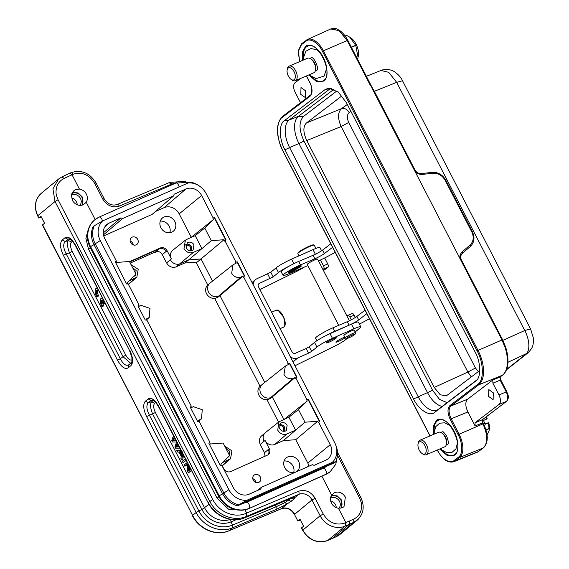 <?xml version="1.0" encoding="UTF-8"?>
<svg xmlns="http://www.w3.org/2000/svg" width="569" height="569" viewBox="0 0 569 569"><rect width="100%" height="100%" fill="white"/><g stroke="black" fill="none" stroke-linecap="round" stroke-linejoin="round"><path stroke-width="0.85" d="M173.673 435.193L171.689 440.641L172.393 442.006L176.61 441.999L174.911 446.878L175.572 448.166L180.366 448.159M179.079 446.452L176.774 446.644L177.834 444.055M179.676 446.814L175.707 447.12L176.774 446.644M175.707 447.12L177.443 442.504M176.618 440.89L172.499 440.904L173.566 440.434L174.676 437.924M175.949 440.392L173.566 440.434M172.499 440.904L174.377 436.558M181.838 453.934L181.141 452.59M181.447 455.741L179.683 452.319L182.165 452.625L181.447 455.741M181.305 450.776L177.877 450.072L176.803 450.548L177.535 451.964L179.128 452.234L181.305 456.452L180.892 458.465L181.675 459.987L182.749 459.51L183.538 455.093M182.165 451.644L176.803 450.548M181.675 459.987L182.905 453.088M185.707 458.5L182.343 461.281L183.033 462.618L186.255 460.364M183.033 462.618L186.397 459.837M187.599 462.177L184.235 464.951L184.897 466.231L187.55 464.453M184.897 466.231L187.542 464.055L187.635 471.53L188.339 472.903L191.561 470.648M188.339 472.903L191.703 470.122M191.042 468.842L188.403 471.025L188.318 464.361M189.47 470.143L189.42 466.502M130.244 263.091L155.579 251.847L159.462 248.76L129.675 261.982M156.247 251.612L155.458 252.238L157.179 251.477M267.793 455.065C269.123 453.457 269.301 451.594 268.326 449.467L269.293 448.699L265.069 440.456A7.625 6.721 50.5 0 0 274.735 444.446L283.305 440.641L295.745 439.702L317.708 421.252L304.984 422.212L283.305 440.641M288.881 417.205L295.56 430.143L286.996 433.948C283.184 435.164 280.083 433.891 277.7 430.121L279.073 421.764L288.881 417.198M308.946 466.21A11.892 10.484 50.5 0 0 307.808 463.066L295.745 439.702M318.775 422.511L319.764 421.409L318.775 422.511L330.233 444.709A12.418 10.946 -129.5 0 1 327.915 458.877A12.418 10.946 -129.5 0 1 325.809 460.157L314.052 465.371L312.381 464.681L261.335 487.341L260.865 488.984L249.115 494.198A12.418 10.946 -129.5 0 1 233.368 487.711L221.91 465.513L220.359 465.534L208.915 443.358L209.904 442.255L199.178 421.48L197.543 421.316L190.331 407.347L191.22 406.06L146.894 320.176L145.251 320.013L138.039 306.037L138.928 304.749L128.21 283.974L126.659 283.995L115.215 261.818L116.204 260.716L104.746 238.518A12.418 10.946 -129.5 0 1 106.787 224.577A12.418 10.946 -129.5 0 1 109.177 223.076L120.927 217.856L122.598 218.546L103.48 234.848M318.484 422.753L317.708 421.252M209.648 442.54L210.395 443.991L223.119 443.031L229.641 455.662L220.85 464.254L221.505 465.52M224.741 446.174L231.917 450.826L230.552 458.735L222.614 462.526M190.907 237.558L213.553 219.449L212.778 217.948L214.62 217.692L226.064 239.869L225.075 240.972L225.779 240.111L214.328 217.927L212.778 217.948M195.195 235.673L204.762 228.048L213.553 219.449M186.611 239.464L195.181 235.658L201.86 248.603L193.296 252.408C189.484 253.625 186.383 252.352 184 248.582L185.373 240.225L186.611 239.464M185.366 240.218L172.791 250.218A7.625 6.721 50.5 0 0 171.369 258.916L167.101 250.701L162.265 254.606C160.55 251.896 158.317 250.979 155.579 251.847M191.241 237.23L179.185 213.873A11.892 10.484 50.5 0 0 164.107 207.657L155.508 211.476M103.722 235.893L152.058 214.435L173.645 195.885L174.114 194.242L185.871 189.029A12.418 10.946 -129.5 0 1 201.618 195.516L213.069 217.714M127.805 283.981L127.15 282.715L135.941 274.123L129.419 261.491L116.695 262.451L115.948 261M346.706 338.498L345.298 338.057A5.804 0.654 -27.3 0 1 345.234 338.007A5.804 0.654 -27.3 0 1 345.675 337.438A5.804 0.654 -27.3 0 1 351.322 334.145A5.804 0.654 -27.3 0 1 355.547 332.687A5.804 0.654 -27.3 0 1 355.547 332.765L355.092 334.167A4.751 0.533 -27.3 0 1 354.722 334.565A4.751 0.533 -27.3 0 1 350.34 337.14A4.751 0.533 -27.3 0 1 346.706 338.498A4.751 0.533 -27.3 0 1 347.012 337.993A4.751 0.533 -27.3 0 1 351.87 335.184A4.751 0.533 -27.3 0 1 355.092 334.167M355.547 332.687L354.224 330.127A5.804 0.654 152.7 0 0 349.999 331.585A5.804 0.654 152.7 0 0 344.352 334.878A5.804 0.654 152.7 0 0 343.911 335.447L345.234 338.007M290.382 356.834A7.916 6.977 50.5 0 0 297.829 357.915L308.54 353.157L306.136 348.498L309.244 346.756L314.529 342.396A13.187 1.487 -27.3 0 1 326.435 335.369A13.187 1.487 -27.3 0 1 334.75 331.314L349.103 325.169L347.296 321.677L332.943 327.822A13.187 1.487 152.7 0 0 320.987 333.939A13.187 1.487 152.7 0 0 315.503 338.235L316.805 340.753M347.296 321.677A7.916 0.896 152.7 0 0 356.877 316.421L358.683 319.913L366.863 313.668M365.056 310.176L356.877 316.421M369.445 318.668A26.38 2.98 -27.3 0 1 359.416 324.088M349.103 325.169A7.916 0.896 152.7 0 0 358.683 319.913M326.435 335.369A13.187 1.487 -27.3 0 1 330.041 333.669L351.464 324.159A13.187 1.487 -27.3 0 1 358.378 322.075L360.782 326.734A13.187 1.487 152.7 0 0 353.868 328.818L332.445 338.327A13.187 1.487 152.7 0 0 316.933 347.047L311.648 351.414L308.54 353.157M335.184 252.295A26.38 2.98 -27.3 0 1 321.129 259.713L320.383 260.076A26.38 2.98 -27.3 0 1 318.519 260.951M307.865 265.609L289.052 273.675A13.187 1.487 -27.3 0 1 283.049 275.353L281.25 271.861A13.187 1.487 -27.3 0 1 290.375 265.495A13.187 1.487 -27.3 0 1 298.682 261.448L313.035 255.296A7.916 0.896 152.7 0 0 322.623 250.047L324.422 253.539L332.602 247.295M330.802 243.802L322.623 250.047M290.816 270.574A6.856 0.775 152.7 0 0 291.193 270.41A6.856 0.775 152.7 0 0 298.092 266.818M283.049 275.353A13.187 1.487 -27.3 0 1 288.533 271.057A13.187 1.487 -27.3 0 1 300.489 264.941L314.842 258.795A7.916 0.896 152.7 0 0 324.422 253.539M300.51 266.847L300.603 266.776C301.961 265.645 301.392 265.545 298.903 266.477L288.931 271.84C287.196 273.084 288.099 273.049 291.655 271.712L300.51 266.847M349.373 320.731L317.559 259.094A5.804 0.654 152.7 0 0 313.334 260.552A5.804 0.654 152.7 0 0 307.687 263.845A5.804 0.654 152.7 0 0 307.246 264.414L338.697 325.354M485.876 417.127L487.007 418.933L483.55 420.42L485.051 424.353L488.508 422.874L489.006 428.493L485.969 429.794M486.018 429.965L489.02 428.685L489.091 430.676L487.057 434.83M488.508 422.874L488.714 422.71A12.532 6.686 66.8 0 1 489.255 429.73L489.091 430.676M484.824 423.756L488.714 422.71M486.189 416.892A12.532 6.686 66.8 0 1 487.22 418.777L487.007 418.933M310.71 58.82L311.528 59.361A6.856 3.663 66.8 0 1 314.721 63.394A6.856 3.663 66.8 0 1 315.717 69.141L315.546 70.101A7.916 4.225 -113.2 0 0 314.394 63.472A7.916 4.225 -113.2 0 0 310.71 58.82A7.916 4.225 -113.2 0 0 307.566 58.237L289.109 66.139A7.916 4.225 66.8 0 1 295.937 71.374A7.916 4.225 66.8 0 1 295.339 80.691A7.916 4.225 66.8 0 1 292.189 80.108L291.172 79.432A6.593 3.521 -113.2 0 0 294.977 78.629A6.593 3.521 -113.2 0 0 294.294 72.156A6.593 3.521 -113.2 0 0 290.14 67.754A6.593 3.521 -113.2 0 0 287.146 70.03A6.593 3.521 -113.2 0 0 288.106 75.556A6.593 3.521 -113.2 0 0 291.172 79.432M315.318 70.983L316.492 70.485A6.856 3.663 -113.2 0 0 317.132 70.044M295.339 80.691L313.796 72.782A7.916 4.225 -113.2 0 0 315.546 70.101M311.848 57.711A6.856 3.663 -113.2 0 0 311.087 57.874L309.913 58.379M345.134 36.003L346.606 35.37A15.164 8.094 -113.2 0 1 346.741 35.42L349.686 37.106L355.689 45.257A15.164 8.094 -113.2 0 1 355.732 45.356A15.164 8.094 -113.2 0 1 355.774 45.456L358.065 57.384L357.695 59.148A15.164 8.094 -113.2 0 1 357.652 59.297L357.652 59.297M355.774 45.456L351.414 47.327M351.315 47.135L355.689 45.257M346.741 35.42L345.191 36.082M349.771 37.163L350.717 37.789A12.532 6.686 66.8 0 1 356.543 45.157A12.532 6.686 66.8 0 1 358.37 55.655L358.086 57.263M502.896 340.354L524.76 330.518L530.578 328.918L402.496 80.741C399.971 74.795 392.617 70.058 390.739 70.079C387.432 69.091 384.153 69.226 380.91 70.471L388.698 72.299L396.678 82.349L524.76 330.518C529.597 339.473 530.443 351.016 525.706 354.302L506.623 369.409M402.489 80.748L396.671 82.349L374.359 91.296M527.911 352.901L507.939 362.297M421.295 173.616C418.684 173.709 416.608 172.556 415.057 170.145L414.452 170.316C415.861 173.047 418.435 174.413 422.184 174.42L421.295 173.616M370.54 84.831L370.07 84.845L373.911 90.421L414.993 170.024L370.668 84.66M422.184 174.42L433.158 173.239C438.272 173.061 442.291 175.458 445.221 180.437L471.772 231.875C474.112 237.109 473.572 241.455 470.158 244.926L462.163 251.875C459.773 254.499 459.29 257.181 460.698 259.933L461.31 259.756L461.395 261.278L501.844 339.657L502.463 339.487L461.338 259.805L502.455 339.473L505.713 347.339L505.165 347.666L505.713 347.339M462.163 251.875L462.441 253.326L470.435 246.377A1.316 0.718 49 0 0 470.449 246.363C474.375 242.401 475.015 237.515 472.37 231.711L471.772 231.875M461.31 259.756C460.278 257.167 460.655 255.019 462.441 253.326C460.456 255.467 460.072 257.608 461.31 259.749L461.331 259.798M371.913 88.088L413.734 168.943L415.057 170.145C415.626 170.586 416.216 173.559 421.473 173.545L432.447 172.364A1.316 0.64 -96.1 0 0 432.269 172.443M330.753 28.969L339.06 30.605L347.204 40.541L323.398 50.812L477.981 350.312A28.464 15.192 66.8 0 1 478.614 384.864L502.441 375.227C505.101 373.115 506.723 369.622 507.285 364.757C506.744 369.615 505.123 373.108 502.441 375.227A1.316 1.102 52.6 0 0 502.64 375.113C505.542 372.795 507.256 369.16 507.797 364.203C508.316 359.046 507.626 353.427 505.72 347.346L502.612 339.785L501.993 339.949L502.463 339.48L501.844 339.657L505.165 347.666C507.1 353.868 507.804 359.565 507.285 364.757L507.505 363.619M413.734 168.95L461.395 261.278M331.371 28.735L339.487 30.897L347.218 40.534L347.823 40.363L370.689 84.667M502.427 375.234L500.13 376.991L500.187 380.192L500.656 380.177M492.882 383.165L498.977 394.978C500.919 399.267 500.976 402.397 499.148 404.36L475.051 422.753L475.108 425.953L467.896 411.977C465.229 406.102 465.15 401.835 467.661 399.175L492.825 379.964L492.882 383.165L500.187 380.192L506.225 391.849C508.202 396.23 508.259 399.424 506.403 401.43A1.316 1.102 52.6 0 0 506.602 401.309L482.569 419.652C482.277 420.455 482.434 421.508 483.024 422.803L483.522 423.756C488.486 434.453 488.494 442.462 483.558 447.796L477.555 452.12M498.977 394.978L506.211 391.856C508.202 396.252 508.259 399.445 506.382 401.437L506.403 401.43M499.148 404.36L506.382 401.437L482.348 419.773L482.412 422.98L482.882 422.966M475.108 425.953L482.412 422.98L482.903 423.933L459.098 434.204A19.232 10.263 66.8 0 1 459.524 457.547L483.337 447.917C488.046 442.931 487.896 434.936 482.903 423.933L482.917 423.919C487.868 434.901 488.017 442.895 483.358 447.91A1.316 1.102 52.6 0 0 483.558 447.796M483.358 447.91L477.491 452.142L453.649 461.779A19.232 10.263 66.8 0 0 454.951 461.039A0.789 0.661 -127.4 0 1 453.984 460.598L458.557 457.106C462.896 454.773 462.668 442.554 458.152 434.723L450.207 419.332C447.362 413.03 447.277 408.442 449.958 405.562L477.647 384.424A0.789 0.661 52.6 0 0 478.614 384.864L450.918 406.003L467.661 399.175M300.773 94.362L301.008 87.526L305.503 90.748L305.325 97.555L300.773 94.362M318.235 50.797L318.213 50.385M300.517 102.705L295.098 92.199C293.156 87.91 293.099 84.781 294.927 82.818L300.752 78.373M488.572 396.429L488.807 389.594L493.302 392.816L493.124 399.623L488.572 396.429M449.119 424.872L449.105 424.46M306.058 41.16A0.789 0.661 52.6 0 1 306.3 40.2A19.232 10.263 66.8 0 1 307.388 39.546A19.232 10.263 66.8 0 1 323.398 50.812L322.452 51.338C318.626 42.981 309.664 37.426 306.058 41.16L301.478 44.652L298.412 51.082L299.657 61.623M306.471 75.919L309.835 82.427C312.68 88.728 312.765 93.316 310.084 96.197L282.388 117.335A0.789 0.661 -127.4 0 1 282.637 116.375M437.248 450.043L437.582 450.42C441.416 458.77 450.371 464.332 453.984 460.598M433.436 434.46L433.372 425.939L436.437 420.427C440.257 416.487 449.702 422.198 453.877 431.025C458.699 439.168 459.275 452.255 454.809 455.143L447.668 455.897L439.673 449.005M302.552 60.385L302.488 51.864L305.546 46.352C309.365 42.412 318.818 48.123 322.993 56.95C327.808 65.094 328.384 78.188 323.925 81.068L316.784 81.822L308.782 74.93M284.941 149.768C279.045 139.604 278.789 123.622 284.408 120.628L325.134 89.546L328.598 88.152L338.15 91.936L346.478 102.797L475.101 351.991C480.99 362.154 481.253 378.136 475.627 381.13L434.908 412.212C430.228 417.098 418.507 409.78 413.556 398.961L284.941 149.768L289.614 147.577L418.229 396.771A22.682 12.105 -113.2 0 0 437.156 410.043A22.682 12.105 -113.2 0 0 438.407 409.289L476.886 379.921M347.332 104.454L341.457 108.672C344.551 107.882 347.14 109.17 349.217 112.548C346.948 114.725 346.777 118.025 348.712 122.442L475.442 367.979L467.882 372.069L434.204 387.425L306.783 140.55C303.049 132.435 302.943 126.567 306.463 122.947L341.457 108.672C337.702 112.534 337.602 118.487 341.151 126.538L467.882 372.069L471.31 376.948M467.896 411.977L451.153 418.805C448.493 412.952 448.415 408.684 450.918 406.003L449.958 405.562M330.994 88.245A22.682 12.105 -113.2 0 0 329.835 88.956L289.109 120.038A22.682 12.105 -113.2 0 0 289.614 147.577L298.953 143.537L427.575 392.731A22.419 11.963 -113.2 0 0 442.248 406.358M447.063 402.681L439.481 399.331L432.589 390.277L303.967 141.076C298.881 129.796 298.732 121.574 303.519 116.425L336.898 90.948M341.962 95.848L306.463 122.947M434.204 387.425L440.178 394.715L446.252 395.932L479.781 370.49M333.982 89.205L298.462 116.318A22.419 11.963 -113.2 0 0 298.953 143.537L303.967 141.076M475.442 367.979L478.387 371.55M442.739 431.786A6.856 3.663 -113.2 0 0 442.248 431.857A6.856 3.663 -113.2 0 0 441.978 431.949L440.804 432.447M426.231 454.759L444.681 446.857A7.916 4.225 -113.2 0 0 446.437 444.176A7.916 4.225 -113.2 0 0 441.601 432.895A7.916 4.225 -113.2 0 0 438.763 432.205A7.916 4.225 -113.2 0 0 438.45 432.312L420 440.214A7.916 4.225 66.8 0 1 420.306 440.107A7.916 4.225 66.8 0 1 427.113 446.11A7.916 4.225 66.8 0 1 426.231 454.759A7.916 4.225 66.8 0 1 425.918 454.866A7.916 4.225 66.8 0 1 423.08 454.183L422.063 453.5A6.593 3.521 -113.2 0 0 424.431 454.076A6.593 3.521 -113.2 0 0 425.512 447.014A6.593 3.521 -113.2 0 0 419.751 441.779A6.593 3.521 -113.2 0 0 418.03 444.097A6.593 3.521 -113.2 0 0 422.063 453.5M418.03 444.097L418.243 442.895A7.916 4.225 66.8 0 1 420 440.214M447.113 444.645A6.856 3.663 -113.2 0 0 447.376 444.553A6.856 3.663 -113.2 0 0 448.023 444.119M315.909 248.425L314.237 245.175A9.232 1.046 152.7 0 0 314.131 245.097A9.232 1.046 152.7 0 0 309.394 246.633A9.232 1.046 152.7 0 0 298.533 252.736A9.232 1.046 152.7 0 0 297.829 253.511A9.232 1.046 152.7 0 0 297.829 253.646L298.974 255.865M314.131 245.097L313.427 244.876A8.706 0.982 152.7 0 0 308.96 246.327A8.706 0.982 152.7 0 0 298.056 252.814L297.829 253.511M341.805 507.939L341.656 500.187L337.225 495.876L331.457 495.371M331.002 496.332A7.916 6.977 -129.5 0 1 338.377 497.342A7.916 6.977 -129.5 0 1 341.99 504.333A7.916 6.977 -129.5 0 1 340.774 508.209M338.861 508.295A6.593 5.811 50.5 0 0 340.283 504.561A6.593 5.811 50.5 0 0 336.969 498.529A6.593 5.811 50.5 0 0 330.546 498.195M330.674 500.898A6.593 5.811 -129.5 0 1 336.243 507.648M82.761 205.011L82.612 197.258L78.152 192.934L72.37 192.45M71.893 193.424A7.916 6.977 -129.5 0 1 79.297 194.392A7.916 6.977 -129.5 0 1 82.939 201.405A7.916 6.977 -129.5 0 1 81.716 205.288M79.774 205.402A6.593 5.811 50.5 0 0 81.232 201.632A6.593 5.811 50.5 0 0 77.875 195.565A6.593 5.811 50.5 0 0 71.417 195.316M71.523 197.941A6.593 5.811 -129.5 0 1 77.199 204.804M218.866 496.787L217.088 498.252L88.472 249.058L90.243 247.593M217.088 498.252L228.525 509.17L242.963 510.215M88.295 229.271L85.912 238.482L88.472 249.058M323.341 468.259A17.148 15.114 50.5 0 0 326.08 466.523M155.671 402.432L154.683 403.257C153.153 405.078 153.388 408.158 155.394 412.497L204.655 507.925A21.103 18.599 50.5 0 0 230.324 519.39M212.799 499.554L58.074 199.776L55.008 201.504L209.733 501.282C216.448 514.924 233.767 522.122 246.27 516.474L246.028 513.359C234.549 518.501 218.987 512.036 212.799 499.554L208.311 502.455C215.018 516.104 232.273 523.38 244.691 517.79L246.889 516.218L246.669 513.089L246.028 513.359M72.491 241.277L71.502 242.095C69.973 243.916 70.207 246.996 72.213 251.334L125.813 355.17C128.139 359.238 130.273 360.753 132.207 359.715M338.434 508.252C335.369 507.726 333.057 506.047 331.499 503.231C330.112 500.343 330.155 497.626 331.635 495.073L334.529 492.59C338.96 491.189 342.566 492.697 345.347 497.114L343.989 506.687L342.346 507.733L338.434 508.252L345.838 522.591L346.023 525.735L349.494 524.248L332.104 538.58L336.507 536.574A2.639 1.209 65.5 0 1 336.364 536.617M358.207 519.284L353.868 522.264L336.635 536.496L327.78 540.422L345.077 526.147A2.639 1.209 -113.4 0 0 344.857 523.018L349.295 521.104L349.494 524.248L353.868 522.264L353.641 519.134C357.41 517.321 359.871 514.404 361.023 510.386C362.225 504.632 361.5 502.825 359.523 497.96L360.668 497.818M176.966 182.592L171.212 184.256L169.228 182.628L117.335 204.456A2.639 1.202 67.2 0 1 119.319 206.099L171.212 184.256L171.568 184.953M79.44 189.1C82.484 189.612 84.795 191.291 86.374 194.114C87.761 197.03 87.711 199.747 86.246 202.272L83.294 204.797C78.792 206.255 75.151 204.776 72.37 200.366L71.466 194.968L73.998 190.565L75.478 189.662L79.44 189.1L72.021 174.726L69.98 173.118L62 176.867M154.683 403.257L151.71 401.757C149.889 403.748 150.202 407.852 152.663 414.068L201.917 509.504L198.858 510.941L149.334 414.993C146.446 409.275 146.126 405.171 148.381 402.674L151.703 401.75L153.338 400.405M125.806 355.177L123.075 356.749L130.664 363.221M71.495 242.095L68.529 240.602C66.715 241.789 67.035 245.893 69.475 252.906L66.153 253.831C63.266 248.112 62.946 244.009 65.2 241.512L68.522 240.587L70.158 239.243M288.149 499.525L288.54 500.201L284.92 502.548L276.114 506.744L232.465 525.116A26.814 23.635 -129.5 0 1 198.858 510.941L196.12 512.52L146.596 416.572L155.394 412.497M146.596 416.572C143.232 409.331 142.833 404.196 145.401 401.173L148.125 398.926C151.347 397.169 154.903 399.694 158.794 406.501L208.112 502.712C214.733 516.268 231.939 523.558 244.549 517.875A2.639 1.202 -112.8 0 0 244.691 517.79L288.035 499.546M288.341 499.418C292.025 497.882 294.287 497.214 295.105 497.406L293.369 497.605M331.635 495.073L321.898 476.203M148.125 398.926L151.098 400.434L152.044 399.964C152.25 400.185 153.758 398.869 158.587 406.764L208.112 502.712M58.066 199.776C56.111 194.932 55.392 193.133 56.615 187.365C57.803 183.332 60.278 180.373 64.048 178.474L62 176.874M245.011 509.881L246.669 513.089L298.554 491.253A2.639 1.202 -112.8 0 1 298.761 494.39L246.889 516.218M86.246 202.272L95.144 219.52M41.388 217.13L39.005 217.82L37.682 215.9C33.678 206.995 34.901 199.449 41.352 193.254A19.78 17.44 50.5 0 0 37.881 215.637L55.008 201.504L52.931 188.915L58.515 179.079L61.886 176.938M131.531 362.517L130.927 365.611L128.21 367.859C124.981 369.615 121.425 367.09 117.541 360.284L63.415 255.41C60.044 248.169 59.653 243.034 62.22 240.011L64.944 237.764L67.917 239.272L68.856 238.802C69.069 239.023 70.577 237.707 75.407 245.602L129.533 350.468L131.873 357.318C132.044 361.073 131.88 362.837 131.389 362.624L128.814 364.765C126.048 366.265 123.203 364.252 120.279 358.705L123.075 356.749L69.475 252.906L72.213 251.334M185.978 245.566L186.262 245.417C188.054 244.883 189.505 245.481 190.608 247.209L190.274 250.801M279.137 426.06L279.422 425.911C281.214 425.377 282.665 425.968 283.767 427.703L283.433 431.295M344.857 523.018C335.966 525.784 328.761 522.783 323.235 514.006L315.091 498.224L311.99 499.966L294.692 514.241A10.548 9.303 50.5 0 0 281.47 508.665L287.046 504.063L276.143 509.49L276.114 506.744L275.104 505.016M284.92 502.548L287.032 504.049L293.967 499.148M290.453 498.622L288.54 500.201L291.257 501.381M291.285 497.932L294.009 499.127L295.098 497.391M300.439 520.059L298.056 520.756L299.977 519.163L303.583 526.154L301.485 527.982M301.662 527.74L302.843 530.024A19.78 17.44 -129.5 0 0 327.78 540.422A2.639 1.209 66.6 0 1 327.644 540.507L331.94 538.63M145.401 401.173L148.381 402.674L151.098 400.434L152.741 400.107M38.827 218.062L40.925 216.234L44.531 223.219L42.433 225.054M128.21 367.859L128.814 364.765M117.541 360.284L120.279 358.705L66.153 253.831L63.415 255.41M62.22 240.011L65.2 241.512L67.917 239.272L69.56 238.944M64.944 237.764C68.166 236.007 71.722 238.532 75.606 245.339L75.428 245.588M75.606 245.339L129.54 350.468M129.739 350.212C133.103 357.453 133.502 362.588 130.927 365.611M191.625 250.758L191.525 246.804C190.053 244.506 188.133 243.71 185.743 244.421M284.777 431.252L284.685 427.291C283.213 424.993 281.285 424.204 278.902 424.915M225.872 448.358L229.293 450.968L229.335 455.072M132.712 267.864L136.133 270.474L135.273 275.716L133.523 276.477M186.476 248.127L187.229 242.97L188.119 242.387C190.53 241.669 192.478 242.472 193.972 244.798L193.119 250.04L192.329 250.538C189.918 251.256 187.969 250.452 186.476 248.127M279.635 428.621L280.389 423.464L281.278 422.881C283.689 422.155 285.638 422.959 287.132 425.292L286.278 430.534L285.489 431.032C283.078 431.75 281.129 430.946 279.635 428.621M94.411 225.416A21.259 18.741 50.5 0 0 95.165 243.688L223.781 492.882A21.259 18.741 50.5 0 0 238.653 504.888L246.811 500.286L332.36 462.313A17.938 15.811 50.5 0 0 335.497 444.425A17.938 15.811 50.5 0 0 334.714 442.725L206.099 193.524A17.938 15.811 50.5 0 0 199.114 185.828L198.119 185.188A21.259 18.741 50.5 0 0 191.525 182.308L188.168 182.941L102.619 220.921L93.252 226.37A21.259 18.741 50.5 0 0 94.013 244.642L222.628 493.835A21.259 18.741 50.5 0 0 237.501 505.841L247.693 501.317L246.398 502.391M323.092 468.351L324.394 467.27L334.615 462.732L335.767 461.779A21.259 18.741 50.5 0 0 335.938 445.52L335.497 444.425M297.879 520.998L294.493 514.504C290.958 509.035 286.57 507.114 281.328 508.75A2.639 1.202 67.2 0 1 281.164 508.793M131.048 264.635L138.217 269.286L136.852 277.195L128.921 280.986M332.36 462.313L335.767 461.779L238.653 504.888L237.501 505.841M233.048 264.77L231.668 273.17C234.065 276.961 237.181 278.241 241.014 277.018L242.842 276.207L243.468 277.416L244.364 276.121L237.152 262.145L235.502 261.982L236.128 263.191L233.048 264.77L210.032 283.056A7.916 6.977 -129.5 0 0 209.854 283.206A7.916 6.977 -129.5 0 0 208.553 292.089A7.916 6.977 -129.5 0 0 218.581 296.221L219.975 295.603L217.977 297.21L216.547 297.843A7.866 6.935 50.5 0 1 207.088 294.6A7.866 6.935 50.5 0 1 207.87 284.905L209.854 283.206M198.752 421.437L198.275 420.512L201.518 418.805L202.258 409.723L193.396 406.686L191.561 407.496L190.985 406.394M146.468 320.134L145.984 319.202L149.234 317.495L149.967 308.412L141.105 305.375L139.27 306.193L138.701 305.084M285.332 366.073L283.959 374.48C286.349 378.271 289.465 379.551 293.298 378.328L295.133 377.517L295.759 378.719L296.655 377.432L289.443 363.456L287.793 363.292L288.419 364.501L285.332 366.073L262.316 384.367A7.916 6.977 -129.5 0 0 262.145 384.509A7.916 6.977 -129.5 0 0 260.844 393.392A7.916 6.977 -129.5 0 0 270.872 397.525L272.267 396.913L270.268 398.513L268.831 399.154A7.866 6.935 50.5 0 1 259.379 395.91A7.866 6.935 50.5 0 1 260.154 386.216L262.145 384.509M257.238 490.592L261.335 487.341M103.273 232.913L120.927 217.856M224.783 241.213L224.008 239.713L211.284 240.673L204.762 228.048M211.284 240.673L188.652 259.912L180.089 263.717A7.646 6.743 -129.5 0 1 170.387 259.72L166.546 262.892L162.265 254.606M265.047 440.47L264.087 441.26A7.646 6.743 -129.5 0 1 265.346 432.675A7.646 6.743 -129.5 0 1 265.517 432.532L279.066 421.757M288.896 417.212L298.462 409.588L304.984 422.212M319.479 421.643L308.028 399.466L306.478 399.488L307.253 400.989L298.462 409.588M102.619 220.921A17.938 15.811 50.5 0 0 100.265 240.509L228.887 489.703A17.938 15.811 50.5 0 0 246.811 500.286M199.114 185.828A17.938 15.811 50.5 0 0 188.168 182.941M244.364 276.121L243.468 277.416M235.502 261.982L237.444 261.911L244.656 275.887M287.793 363.292L289.728 363.221L296.94 377.19L296.655 377.432M306.478 399.488L308.32 399.232L319.764 421.409M122.598 218.546L173.645 195.885M130.65 242.572A4.353 3.834 -129.5 0 1 131.368 237.686A4.353 3.834 -129.5 0 1 137.719 239.435A4.353 3.834 -129.5 0 1 136.909 244.4A4.353 3.834 -129.5 0 1 130.65 242.572M133.288 244.905A4.239 3.734 50.5 0 0 132.819 243.44A4.239 3.734 50.5 0 0 130.18 241.142M242.842 276.207L219.975 295.603L264.784 382.411M212.493 281.1L201.077 258.98L188.652 259.912L184.783 262.999L197.279 262.06L224.008 239.713M193.296 252.408L176.198 266.811A7.561 6.664 50.5 0 1 166.617 262.864L171.369 258.916M176.198 266.811L184.783 262.999M265.346 432.675L261.562 435.918A7.561 6.664 50.5 0 0 260.31 444.382M284.436 419.175L307.253 400.989M235.801 261.747L225.075 240.972M288.092 363.058L243.76 277.174M296.94 377.19L295.759 378.719M306.769 399.253L296.051 378.477M295.133 377.517L272.267 396.913L283.881 419.417M253.255 480.122A4.353 3.834 -129.5 0 1 253.973 475.236A4.353 3.834 -129.5 0 1 260.325 476.986A4.353 3.834 -129.5 0 1 259.514 481.95A4.353 3.834 -129.5 0 1 253.255 480.122M255.894 482.455A4.239 3.734 50.5 0 0 255.431 480.99A4.239 3.734 50.5 0 0 252.792 478.693M269.293 448.699C270.36 451.11 270.033 453.116 268.312 454.716L230.566 471.616C227.82 472.483 225.594 471.566 223.88 468.856L222.308 465.812M284.706 467.59A8.571 7.553 -129.5 0 1 286.307 457.81A8.571 7.553 -129.5 0 1 298.633 461.409A8.571 7.553 -129.5 0 1 297.224 471.032A8.571 7.553 -129.5 0 1 284.706 467.59M166.148 251.512C164.434 248.802 162.201 247.885 159.462 248.76L160.408 247.942L129.512 261.662M160.408 247.942C163.154 247.074 165.38 247.992 167.101 250.701M160.899 227.714A8.571 7.553 -129.5 0 1 162.499 217.934A8.571 7.553 -129.5 0 1 174.825 221.533A8.571 7.553 -129.5 0 1 173.41 231.156A8.571 7.553 -129.5 0 1 160.899 227.714M265.033 456.317L264.521 452.725L260.239 444.432L264.087 441.26M284.087 460.997A8.713 7.674 -129.5 0 1 292.978 466.118A8.713 7.674 -129.5 0 1 293.675 472.611M160.28 221.121A8.713 7.674 -129.5 0 1 169.171 226.242A8.713 7.674 -129.5 0 1 169.868 232.728M195.978 262.16L207.763 284.998M214.662 298.355L260.054 386.301M266.953 399.658L278.561 422.162M253.198 284.784A7.916 6.977 50.5 0 1 255.531 279.614A7.916 6.977 50.5 0 1 256.96 278.732L270.78 272.231L276.065 267.864A13.187 1.487 -27.3 0 1 291.577 259.144L313 249.635A13.187 1.487 -27.3 0 1 319.913 247.551L321.577 250.78M306.136 348.498L295.425 353.257A2.639 2.326 -129.5 0 1 292.082 351.877L258.426 286.669A2.639 2.326 -129.5 0 1 259.364 283.383L273.184 276.89L278.469 272.523A13.187 1.487 -27.3 0 1 290.375 265.495M304.287 267.146A13.187 1.487 -27.3 0 1 295.596 271.939L259.912 289.55M322.964 269.564L323.697 268.959A2.639 1.209 -113.9 0 0 323.455 265.837L320.454 260.012M324.664 257.963L327.744 263.931A2.639 1.209 66.1 0 1 327.986 267.053L325.098 269.436A2.639 1.209 66.1 0 1 324.97 269.514A2.639 1.209 66.1 0 1 324.821 269.557M294.984 365.753L334.067 346.464A13.187 1.487 152.7 0 0 345.945 339.451L347.154 338.455M357.545 329.871A7.916 6.977 -129.5 0 1 356.912 330.646L359.779 328.029A13.187 1.487 152.7 0 0 360.782 326.734M345.106 337.766A5.541 0.626 -27.3 0 1 339.7 340.852A5.541 0.626 -27.3 0 1 335.881 342.147A5.541 0.626 -27.3 0 1 336.3 341.606A5.541 0.626 -27.3 0 1 344.8 337.168M326.933 342.332A5.541 0.626 -27.3 0 1 332.324 339.195A5.541 0.626 -27.3 0 1 336.357 337.794A5.541 0.626 -27.3 0 1 335.93 338.342A5.541 0.626 -27.3 0 1 330.539 341.478A5.541 0.626 -27.3 0 1 326.506 342.879A5.541 0.626 -27.3 0 1 326.933 342.332M356.82 330.468L355.234 332.083M355.753 331.442L355.127 331.869M355.369 317.452L354.188 315.169A2.639 1.209 -113.9 0 0 352.154 313.555A2.639 1.209 -113.9 0 0 352.026 313.633M347.005 316.144L347.737 315.539A2.639 1.209 66.1 0 1 347.872 315.454A2.639 1.209 66.1 0 1 349.907 317.068L351.293 319.764M312.658 249.791A9.232 1.046 152.7 0 0 309.863 251.029M441.601 432.895L442.419 433.436A6.856 3.663 66.8 0 1 446.608 443.215L446.437 444.176M287.146 70.03L287.359 68.821A7.916 4.225 66.8 0 1 289.109 66.139M171.347 258.931L170.387 259.72M97.42 288.248A6.593 3.023 -113.9 0 0 96.317 288.305A6.593 3.023 -113.9 0 0 96.929 296.94L98.729 295.866A4.616 2.12 66.1 0 1 97.726 290.041M96.929 296.94L98.729 295.866M97.662 296.342A4.616 2.12 66.1 0 1 97.121 290.112A4.616 2.12 66.1 0 1 98.501 290.346M102.52 298.128A6.593 3.023 -113.9 0 0 101.41 298.184A6.593 3.023 -113.9 0 0 102.029 306.819L102.754 306.214A4.616 2.12 66.1 0 1 101.666 300.546L103.416 303.946L105.037 303.014M103.416 303.946L105.009 302.95M104.163 303.327L102.413 299.927A4.616 2.12 66.1 0 1 103.601 300.219M102.029 306.819L103.828 305.738A4.616 2.12 66.1 0 1 102.527 302.21M102.754 306.214L103.828 305.738M176.696 447.021L177.77 446.544M176.49 445.356L177.564 444.88M172.969 439.915L174.036 439.439M286.996 433.948L274.735 444.446M307.808 463.066L330.233 444.709M229.151 459.624L222.017 465.734M201.618 195.516L179.185 213.873M300.532 265.951A6.856 0.775 -27.3 0 1 299.948 266.491A6.856 0.775 -27.3 0 1 291.556 271.107A6.856 0.775 -27.3 0 1 288.696 272.06M300.489 264.941L298.682 261.448M314.842 258.795L313.035 255.296M332.943 327.822L334.75 331.314M373.904 90.421L373.285 90.585L373.904 90.421M433.158 173.239A1.316 0.64 -96.1 0 0 432.447 172.364C438.173 172.13 442.632 174.768 445.819 180.266L472.37 231.711M445.221 180.437L445.819 180.266M470.158 244.926A1.316 0.718 49 0 1 470.449 246.363L462.455 253.312M370.07 84.845L347.218 40.534M322.452 51.338L477.035 350.831L501.993 339.949M492.825 379.964L500.13 376.991L502.64 375.113M506.225 391.849L506.823 391.678C507.747 395.256 509.973 396.7 506.602 401.309M475.051 422.753L482.562 419.652M482.917 423.919L483.522 423.756M458.557 457.106A0.789 0.661 52.6 0 0 459.524 457.547L454.951 461.039L478.764 451.409A1.316 1.102 52.6 0 0 478.977 451.288M283.042 151.005L282.999 150.92C276.228 139.241 275.887 120.77 282.388 117.335M437.582 450.42L437.362 449.994M430.086 435.897L282.999 150.92M477.035 350.831C483.814 362.51 484.148 380.988 477.647 384.424M303.341 58.159A19.019 10.15 66.8 0 1 306.207 47.042A19.019 10.15 66.8 0 1 307.793 46.061C317.516 40.15 333.861 73.707 324.017 80.208L322.765 81.018A19.019 10.15 66.8 0 1 310.937 75.897M310.084 96.197L310.219 95.3L282.523 116.439C275.631 123.843 275.766 135.372 282.914 151.02L429.972 435.939M301.478 44.652A0.789 0.661 -127.4 0 1 301.726 43.692M306.783 140.55L341.151 126.538L348.712 122.442M434.232 432.234A19.019 10.15 66.8 0 1 437.092 421.117A19.019 10.15 66.8 0 1 438.685 420.135C448.408 414.225 464.745 447.775 454.908 454.282L453.657 455.093A19.019 10.15 66.8 0 1 441.829 449.965M450.207 419.332L451.153 418.805L459.098 434.204L458.152 434.723M325.134 89.546L331.421 88.323M303.519 116.425L298.462 116.318L289.109 120.038L284.408 120.628M432.589 390.277L413.556 398.961M438.407 409.289L434.908 412.212M349.217 112.548L350.895 111.346M283.298 327.267A9.232 4.232 -113.9 0 0 283.739 326.997A9.232 4.232 -113.9 0 0 282.914 316.051A9.232 4.232 -113.9 0 0 275.809 310.389C280.51 307.502 288.476 324.031 283.831 326.947L280.112 328.683M284.82 324.885L283.782 317.374L278.597 310.866M209.008 504.333L201.917 509.504A23.308 20.541 -129.5 0 0 231.135 521.823A2.639 1.202 67.2 0 1 230.858 519.476M276.143 509.49L232.493 527.854A2.639 1.202 67.2 0 0 232.465 525.116L231.135 521.823L236.035 519.76M323.235 514.006L320.134 515.749A19.78 17.44 -129.5 0 0 345.077 526.147L346.023 525.735M171.838 183.993L169.825 182.379L169.235 182.621M349.295 521.104L353.641 519.134M64.048 178.474L73.138 174.256A2.639 1.202 67.2 0 0 71.153 172.62L70.008 173.104M71.011 172.706A2.639 1.202 67.2 0 1 71.153 172.62C81.509 169.498 89.802 172.926 96.012 182.905L94.632 183.318C89.155 174.598 81.993 171.575 73.138 174.256M337.531 455.349L359.523 497.96M117.193 204.541A2.639 1.202 67.2 0 1 117.335 204.456C112.093 206.099 107.705 204.179 104.17 198.709L96.012 182.905M315.091 498.224C310.859 491.58 305.347 489.255 298.554 491.253M94.632 183.318L102.79 199.129C107.015 205.765 112.527 208.09 119.319 206.099M42.412 225.068L192.607 515.422A29.012 25.577 -129.5 0 0 228.98 530.756A2.639 1.202 67.2 0 1 228.838 530.841L281.328 508.75A2.639 1.202 67.2 0 0 281.47 508.665L228.98 530.756L232.493 527.854C220.075 533.452 202.82 526.176 196.12 512.52L192.607 515.422L42.611 224.805M295.105 497.406L298.761 494.39A10.548 9.303 -129.5 0 1 311.99 499.966L320.134 515.749L302.637 530.287L301.456 527.996M302.637 530.287C308.91 540.33 317.246 543.736 327.644 540.507A2.639 1.209 66.6 0 1 327.481 540.55M336.635 536.496A2.639 1.209 65.5 0 1 336.507 536.574L340.07 534.348A19.78 17.44 50.5 0 1 336.635 536.496M102.79 199.129L104.17 198.709M192.407 515.678C199.029 529.234 216.234 536.524 228.838 530.841A2.639 1.202 67.2 0 1 228.674 530.884M100.265 240.509L94.013 244.642M228.887 489.703L222.628 493.835M128.324 284.194L135.45 278.085M146.254 319.728L147.819 318.391M198.545 421.039L200.11 419.694M109.177 223.076L104.945 226.697M164.107 207.657L185.871 189.029M241.014 277.018L216.547 297.843M293.298 378.328L268.831 399.154M175.764 183.118A3.3 1.515 66.1 0 1 175.928 183.019A3.3 1.515 66.1 0 1 179.121 186.959M94.625 219.94A23.742 20.925 50.5 0 0 94.482 220.054L94.774 219.819A23.742 20.925 50.5 0 1 99.07 217.166A3.3 1.515 66.1 0 1 99.234 217.059A3.3 1.515 66.1 0 1 102.427 221.014M248.689 508.665L248.866 508.615C236.327 512.626 226.263 508.565 218.681 496.438L90.066 247.245C85.258 236.569 86.73 227.508 94.482 220.054A23.742 20.925 50.5 0 0 90.315 246.925L90.606 246.683A3.3 0.37 -27.3 0 1 94.041 244.706M191.013 182.343L175.928 183.019L99.234 217.059L94.774 219.819A23.742 20.925 50.5 0 0 90.606 246.683L219.221 495.876A3.3 0.37 -27.3 0 1 222.664 493.899M90.82 247.117L90.315 246.925L218.937 496.118L219.221 495.876A23.742 20.925 50.5 0 0 249.322 508.281A3.3 1.515 -113.9 0 0 249.115 504.568A3.3 1.515 -113.9 0 0 246.484 502.356L323.178 468.308L326.115 466.495M219.442 496.31L218.937 496.118A23.742 20.925 50.5 0 0 249.037 508.515L326.016 474.233A3.3 1.515 -113.9 0 0 325.809 470.52A3.3 1.515 -113.9 0 0 323.178 468.308M325.397 474.617L249.037 508.515L326.016 474.233A23.742 20.925 50.5 0 0 330.312 471.58L335.838 464.148L337.517 454.752M330.312 471.58L325.731 474.475A23.742 20.925 50.5 0 0 330.027 471.815A23.742 20.925 50.5 0 0 330.169 471.701M313 249.635L315.368 254.229M291.577 259.144L293.91 263.667M276.065 267.864L278.469 272.523M270.78 272.231L273.184 276.89M270.076 278.632L267.672 273.974M258.511 284.095L259.364 283.383M327.744 263.931L323.455 265.837M309.244 346.756L311.648 351.414M297.829 357.915L292.999 361.898M323.697 268.959L327.986 267.053M325.098 269.436L323.306 270.232M314.529 342.396L316.933 347.047M332.445 338.327L330.041 333.669M351.464 324.159L353.868 328.818M354.188 315.169L349.907 317.068M454.816 454.382A19.019 10.15 66.8 0 1 453.657 455.093M323.925 80.314A19.019 10.15 66.8 0 1 322.765 81.018M264.521 452.725L268.326 449.467M300.624 265.695L300.88 265.901C301.037 265.318 291.164 269.82 289.016 271.79L288.433 271.989M303.341 60.044L303.348 58.038L305.909 51.189L311.008 48.529L316.542 49.716L319.479 51.836M326.649 68.579L324.06 76.146L316.065 78.622L310.937 75.897L309.579 74.589M311.904 57.711L311.826 57.704C314.145 57.177 319.109 68.728 317.118 70.065L317.153 70.023M506.46 369.836L527.911 352.908M527.897 352.922C533.587 347.083 532.804 344.864 533.43 342.254L533.416 338.142L530.585 328.91M380.903 70.478L366.372 76.303M506.823 391.678L500.805 380.014C500.208 378.719 500.059 377.674 500.35 376.863M299.543 61.672L298.22 50.904L301.613 43.756L307.388 39.546L330.745 28.969M437.497 450.52C442.497 459.432 447.881 463.18 453.649 461.779M310.219 95.3C311.2 95.912 313.419 88.451 309.742 82.526L306.357 75.969M442.796 431.786L442.718 431.779C442.959 431.266 444.282 432.76 446.693 436.274C448.315 440.691 448.756 443.308 448.009 444.133L448.059 444.076M457.54 442.654L455.982 448.785L452.12 452.284L446.871 452.675L441.878 450.008L440.463 448.664M169.832 182.372L185.807 181.34M244.549 517.875L293.092 497.562M337.495 452.277L360.874 497.562C364.871 506.502 363.641 514.049 357.183 520.201M62.007 176.867L58.529 179.093M357.282 520.137L340.07 534.348M58.557 179.043L41.352 193.254M38.806 218.076L37.682 215.9M297.85 521.012L294.493 514.504M230.559 458.742L222.138 465.954M136.859 277.203L128.438 284.415M149.234 317.495L146.375 319.949M201.526 418.805L198.659 421.259M243.148 503.337L246.484 502.356M255.531 279.614L252.024 282.509M324.97 269.514L323.32 270.247M352.154 313.555L347.872 315.454M271.626 312.246L275.809 310.389M450.364 425.904L444.802 422.788L439.602 423.208L435.833 426.572L434.232 432.212L434.232 434.119M446.203 445.058L447.376 444.553M330.874 28.912C337.666 27.618 337.061 29.531 340.198 30.897C343.157 33.144 345.703 36.302 347.823 40.363M96.317 288.305L97.235 287.9M101.41 298.184L102.335 297.772"/></g></svg>
